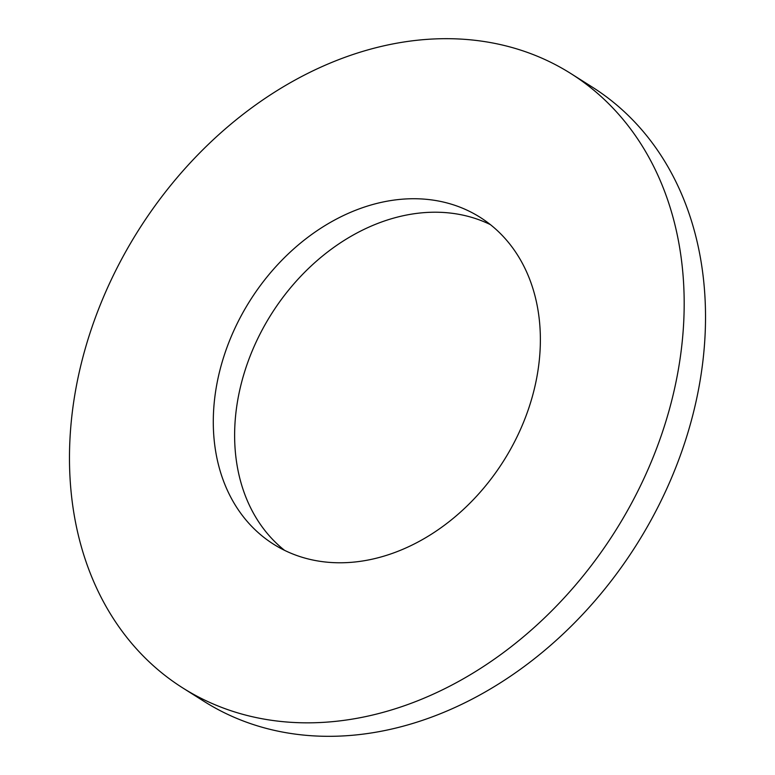 <?xml version="1.0" encoding="UTF-8"?>
<svg xmlns="http://www.w3.org/2000/svg" width="775" height="775" viewBox="0 0 775 775"><rect width="100%" height="100%" fill="white"/><g stroke="black" fill="none" stroke-linecap="round" stroke-linejoin="round"><path stroke-width="1.16" d="M490.41 224.634A193.343 150.001 -57.7 0 0 405.984 215.15A193.343 150.001 -57.7 0 0 248.039 361.634A193.343 150.001 -57.7 0 0 284.59 550.366M384.652 201.665A193.343 150.001 -57.7 0 0 224.101 355.725A193.343 150.001 -57.7 0 0 273.556 544.195A193.343 150.001 -57.7 0 0 369.016 559.85A193.343 150.001 -57.7 0 0 529.558 405.8A193.343 150.001 -57.7 0 0 480.113 217.32A193.343 150.001 -57.7 0 0 384.652 201.665M362.138 717.321A363.339 281.897 -57.7 0 0 663.855 427.81A363.339 281.897 -57.7 0 0 570.933 73.606A363.339 281.897 -57.7 0 0 391.53 44.194A363.339 281.897 -57.7 0 0 89.803 333.705A363.339 281.897 -57.7 0 0 182.735 687.919A363.339 281.897 -57.7 0 0 362.138 717.321M182.735 687.919L204.067 701.394A363.339 281.897 -57.7 0 0 383.47 730.806A363.339 281.897 -57.7 0 0 685.197 441.295A363.339 281.897 -57.7 0 0 592.265 87.081L570.933 73.606"/></g></svg>
